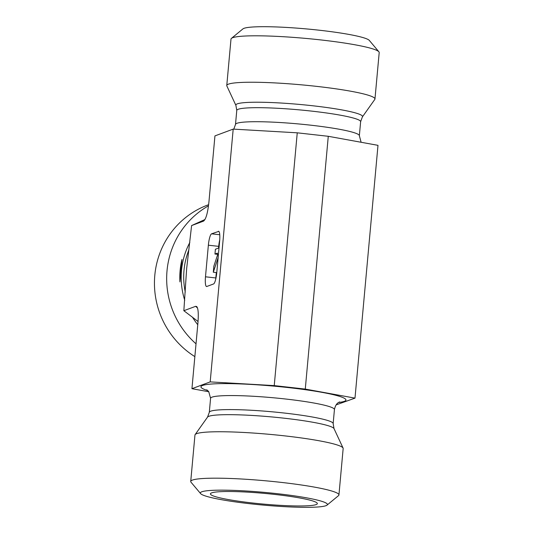 <?xml version="1.0" encoding="UTF-8"?>
<svg xmlns="http://www.w3.org/2000/svg" width="534" height="534" viewBox="0 0 534 534"><rect width="100%" height="100%" fill="white"/><g stroke="black" fill="none" stroke-linecap="round" stroke-linejoin="round"><path stroke-width="0.8" d="M226.77 85.513L230.995 39.082A74.406 7.443 5.2 0 1 231.436 38.368A74.406 7.443 5.2 0 1 305.768 38.408A74.406 7.443 5.2 0 1 378.886 51.791A74.406 7.443 5.2 0 1 379.2 52.566L374.968 98.997A74.406 7.443 5.2 0 1 374.808 99.417L362.386 116.913A63.606 6.368 5.2 0 0 308.091 105.265A63.606 6.368 5.2 0 0 237.29 103.85A63.606 6.368 5.2 0 0 235.908 105.405L226.85 85.954A74.406 7.443 5.2 0 1 226.77 85.513A74.406 7.443 5.2 0 1 228.472 84.138A74.406 7.443 5.2 0 1 309.153 85.573A74.406 7.443 5.2 0 1 374.968 98.997M378.886 51.791L369.308 40.404A63.78 6.381 -174.8 0 0 306.629 28.936A63.78 6.381 -174.8 0 0 242.917 28.903L231.436 38.368M195.651 306.316L196.699 306.529C198.261 308.392 198.661 313.919 197.907 323.103L191.94 388.685L210.189 381.897L274.242 385.608L305.274 389.086L354.99 398.13L377.992 145.341L328.276 136.297L297.251 132.819L233.191 129.108L214.942 135.896L208.974 201.478C207.799 212.746 205.977 219.3 203.501 221.136L191.599 225.568L186.66 268.535L183.85 310.708L195.651 306.316L197.513 308.011M354.99 398.13L336.126 404.885M194.857 356.625A85.04 82.823 -110.4 0 1 154.8 275.377A85.04 82.823 -110.4 0 1 207.893 204.956L208.634 204.676M196.018 343.816A85.04 82.823 -110.4 0 1 167.015 270.838A85.04 82.823 -110.4 0 1 208.487 205.817M183.85 310.708L198.041 321.495M204.956 219.527L191.599 225.568M181.974 259.411A75.267 73.312 69.6 0 0 180.118 270.564A75.267 73.312 69.6 0 0 179.931 281.905L181.974 259.411L179.931 281.905M233.191 129.108L210.189 381.897M216.317 272.567L215.823 277.954L205.483 276.799L208.36 245.199L218.7 246.361L218.546 248.076M219.761 234.746L211.577 233.825A10.627 2.163 -83.6 0 0 208.36 245.199M211.577 233.825L218.786 231.356M205.483 276.799A10.627 2.163 -83.6 0 0 206.558 286.518A10.627 2.163 -83.6 0 0 206.785 286.491L213.553 283.968A10.627 2.163 -83.6 0 0 216.771 272.594L219.648 241.001A10.627 2.163 -83.6 0 0 218.573 231.275A10.627 2.163 -83.6 0 0 218.346 231.302M211.644 492.882A53.68 5.373 5.2 0 1 269.283 493.857A53.68 5.373 5.2 0 1 317.336 503.489A53.68 5.373 5.2 0 1 316.108 504.597A53.68 5.373 5.2 0 1 257.335 503.502A53.68 5.373 5.2 0 1 210.443 493.756A53.68 5.373 5.2 0 1 211.644 492.882M327.015 505.131L338.496 495.659A74.406 7.443 -174.8 0 0 338.936 494.951A74.406 7.443 -174.8 0 0 265.511 480.787A74.406 7.443 -174.8 0 0 190.731 481.461A74.406 7.443 -174.8 0 0 191.038 482.242L200.624 493.623A63.78 6.381 5.2 0 1 264.457 492.381A63.78 6.381 5.2 0 1 327.015 505.131A63.78 6.381 5.2 0 1 325.934 505.698A63.78 6.381 5.2 0 1 259.965 504.784A63.78 6.381 5.2 0 1 200.624 493.623M338.936 494.951L343.162 448.52A74.406 7.443 -174.8 0 0 343.075 448.073A74.406 7.443 -174.8 0 0 284.869 435.891A74.406 7.443 -174.8 0 0 195.124 434.609A74.406 7.443 -174.8 0 0 194.957 435.03L190.731 481.461M208.814 391.756L191.94 388.685M218.132 257.668L213.306 272.227L213.854 266.159L217.658 254.698L217.398 253.123L214.962 254.03L215.396 249.244L219.02 247.896M216.771 272.62L213.306 272.227M217.592 254.324L214.962 254.03M215.823 277.954A10.627 2.163 -83.6 0 0 215.729 279.149M219.741 239.806A10.627 2.163 -83.6 0 0 218.7 246.361M297.251 132.819L274.242 385.608M328.276 136.297L305.274 389.086M361.118 142.271L359.355 135.723A62.184 6.221 5.2 0 0 304.347 124.502A62.184 6.221 5.2 0 0 236.922 123.301A62.184 6.221 5.2 0 0 235.501 124.449L236.776 110.418A62.184 6.221 5.2 0 1 238.197 109.276A62.184 6.221 5.2 0 1 305.628 110.471A62.184 6.221 5.2 0 1 360.63 121.692L362.386 116.913M184.744 300.308A74.239 72.304 -110.4 0 1 181.5 270.538A74.239 72.304 -110.4 0 1 189.844 242.456M197.76 324.719A74.239 72.304 -110.4 0 1 192.427 317.116M185.265 292.078A72.811 70.922 -110.4 0 1 184.01 270.271A72.811 70.922 -110.4 0 1 188.896 249.859M206.792 389.813L208.734 391.656L210.576 398.304A62.184 6.221 5.2 0 1 285.71 399.025A62.184 6.221 5.2 0 1 334.431 409.578C335.979 402.195 339.751 402.209 339.684 401.908L339.664 401.915M207.799 390.601A72.811 7.289 5.2 0 1 216.791 383.739A72.811 7.289 5.2 0 1 288.927 387.657A72.811 7.289 5.2 0 1 338.549 402.496M333.156 423.609L334.024 428.628A63.606 6.368 5.2 0 0 284.262 418.209A63.606 6.368 5.2 0 0 207.539 417.114L209.301 412.335A62.184 6.221 5.2 0 1 284.435 413.056A62.184 6.221 5.2 0 1 333.156 423.609L334.431 409.578M236.776 110.418L235.908 105.405M359.355 135.723L360.63 121.692M235.501 124.449L233.805 129.141M209.301 412.335L210.576 398.304M207.539 417.114L195.124 434.609M334.024 428.628L343.075 448.073"/></g></svg>
